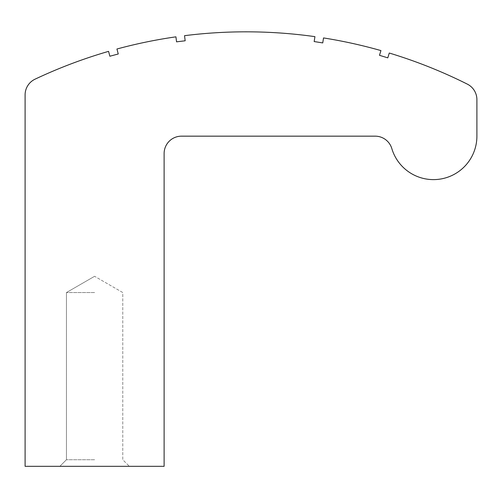 <?xml version="1.0" encoding="UTF-8"?>
<svg xmlns="http://www.w3.org/2000/svg" width="502" height="502" viewBox="0 0 502 502"><rect width="100%" height="100%" fill="white"/><g stroke="black" fill="none" stroke-linecap="round" stroke-linejoin="round"><path stroke-width="0.38" stroke-dasharray="2.51 1.88" d="M108.564 51.361A494.024 494.024 0 0 0 35.052 79.178A17.375 17.375 0 0 0 25.1 94.891L25.1 466.32L164.116 466.32L164.116 153.537A17.375 17.375 0 0 1 181.492 136.161L375.176 136.161A17.375 17.375 0 0 1 391.824 148.573A43.442 43.442 0 0 0 476.9 136.161L476.9 99.66A17.375 17.375 0 0 0 467.306 84.116A494.024 494.024 0 0 0 389.27 53.03L387.795 57.849L379.487 55.308L380.93 50.583A494.024 494.024 0 0 0 323.533 37.932L322.742 42.915L314.164 41.553L314.936 36.646A494.024 494.024 0 0 0 184.541 35.68L185.169 40.781L176.547 41.842L175.932 36.834A494.024 494.024 0 0 0 116.928 49.014L118.259 53.978L109.863 56.23L108.564 51.361M94.608 466.32L59.851 466.32L94.608 466.32M94.608 292.553L66.44 292.553L94.608 292.553M94.608 459.738L66.44 459.738L94.608 459.738M94.608 276.288L66.44 292.553L66.44 459.738L59.851 466.32L66.44 459.738L66.44 292.553L94.608 276.288L122.777 292.553L122.777 459.738L129.359 466.32L122.777 459.738L122.777 292.553L94.608 276.288"/><path stroke-width="0.75" d="M108.564 51.361A494.024 494.024 0 0 0 35.052 79.178A17.375 17.375 0 0 0 25.1 94.891L25.1 466.32L164.116 466.32L164.116 153.537A17.375 17.375 0 0 1 181.492 136.161L375.176 136.161A17.375 17.375 0 0 1 391.824 148.573A43.442 43.442 0 0 0 476.9 136.161L476.9 99.66A17.375 17.375 0 0 0 467.306 84.116A494.024 494.024 0 0 0 389.27 53.03L387.795 57.849L379.487 55.308L380.93 50.583A494.024 494.024 0 0 0 323.533 37.932L322.742 42.915L314.164 41.553L314.936 36.646A494.024 494.024 0 0 0 184.541 35.68L185.169 40.781L176.547 41.842L175.932 36.834A494.024 494.024 0 0 0 116.928 49.014L118.259 53.978L109.863 56.23L108.564 51.361"/></g></svg>
